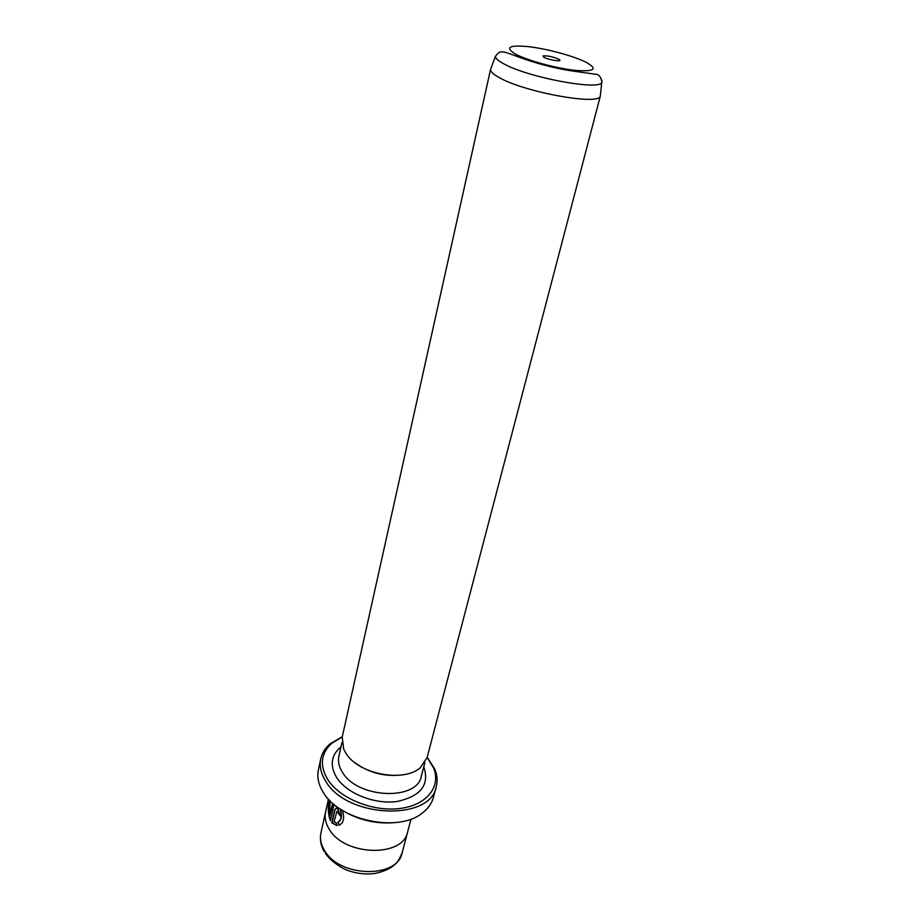 <?xml version="1.0" encoding="UTF-8"?>
<svg xmlns="http://www.w3.org/2000/svg" width="920" height="920" viewBox="0 0 920 920"><rect width="100%" height="100%" fill="white"/><g stroke="black" fill="none" stroke-linecap="round" stroke-linejoin="round"><path stroke-width="1.38" d="M544.203 57.431C548.699 59.88 561.683 61.996 559.785 59.972L558.486 59.064C552.241 56.568 547.112 55.522 543.087 55.936L544.203 57.431M342.251 736.92L331.752 743.314C320.839 753.331 319.481 765.371 327.669 779.447C339.572 798.422 372.749 811.969 399.74 808.519C426.857 805.287 441.358 786.543 433.55 767.947L427.144 757.459M427.202 757.24L434.861 769.258C437.264 775.226 437.724 781.045 436.252 786.703C430.537 821.583 346.506 818.225 325.703 781.172C320.907 773.513 319.263 766.038 320.781 758.77C322.058 753.054 325.128 748.098 329.992 743.889L342.309 736.702M320.781 758.77L318.4 769.856C317.101 775.997 318.067 782.333 321.275 788.888L323.253 792.373C339.158 820.456 398.13 832.853 422.038 813.269C427.892 808.91 431.652 803.7 433.308 797.651L436.252 786.703M339.227 825.194L338.111 822.146C341.63 820.18 342.412 815.856 340.469 809.186M340.02 808.887C342.113 815.73 341.366 820.168 337.789 822.216L338.928 825.309C343.505 823.227 344.712 818.305 342.562 810.543M329.325 800.043C327.635 807.208 327.991 814.085 330.372 820.686L334.029 804.425M330.475 820.192C328.325 813.786 328.026 807.15 329.578 800.308M340.181 815.488L336.938 811.256L340.124 815.798L337.973 809.197L336.547 808.139L334.684 809.726L331.729 822.802L337.019 825.608L335.995 822.491L333.994 821.859L336.938 811.256M336.996 825.516L332.051 822.733L335.006 809.657L336.053 808.07M490.947 68.436L490.555 69.483C490.44 71.53 493.108 74.106 498.559 77.199C523.123 91.988 599.713 105.938 600.323 96.037L600.461 94.921M410.998 819.076L407.686 831.749C403.27 857.831 343.896 856.14 329.072 828.908C325.565 823.135 324.415 817.454 325.599 811.888L328.44 799.112M332.649 803.24L329.889 815.534L330.027 800.768M600.415 95.76L427.11 757.574L420.302 767.694C403.799 782.782 358.57 774.214 346.07 753.503L343.666 749.144L342.228 737.035L490.601 69.195M395.887 822.526C375.82 824.435 357.293 819.95 340.308 809.071M403.903 774.64C386.043 777.262 369.759 773.317 355.062 762.818M407.686 831.749C403.282 857.842 343.896 856.152 329.061 828.908M332.913 803.459L329.889 815.534M503.286 63.537C497.973 60.616 495.351 58.201 495.431 56.292C497.881 53.084 499.801 51.635 501.193 51.945C502.124 51.405 505.701 52.256 511.934 54.51C532.565 62.514 552.506 67.976 571.745 70.897L596.459 74.37C599.058 74.577 600.909 77.142 602.013 82.076C601.461 91.241 527.252 77.498 503.286 63.537M586.017 62.226C573.551 55.97 547.285 48.852 528.804 46.678C508.967 44.827 504.562 47.322 515.591 54.142C527.505 60.513 555.967 68.31 574.977 70.346C594.619 71.852 598.299 69.138 586.017 62.226M325.473 812.509L320.93 832.933C319.734 838.568 320.85 844.284 324.3 850.103C338.87 877.519 397.716 878.945 402.212 852.598C399.418 859.119 397.164 862.891 395.462 863.926C391.46 868.066 384.859 871.206 375.682 873.356C366.839 874.644 357.926 873.816 348.945 870.849C344.183 869.492 332.315 862.983 325.358 853.415M423.752 766.797C429.824 784.656 420.946 796.225 397.129 801.481C374.75 804.666 346.805 793.557 336.709 777.676C329.578 765.497 331.016 755.205 340.998 746.775M341.906 742.67L338.893 756.217C337.766 761.519 338.985 766.946 342.562 772.501C357.753 798.652 417.266 800.975 421.314 776.158L424.822 762.726M601.933 80.35L600.323 96.037M558.601 60.777L559.785 59.972M331.752 743.314L329.992 743.889M495.431 56.292L490.555 69.483M320.93 832.933C319.677 839.327 320.769 845.537 324.231 851.575M407.514 832.358L402.212 852.598M433.55 767.947L434.861 769.258M543.778 57.189L543.087 55.936"/></g></svg>
